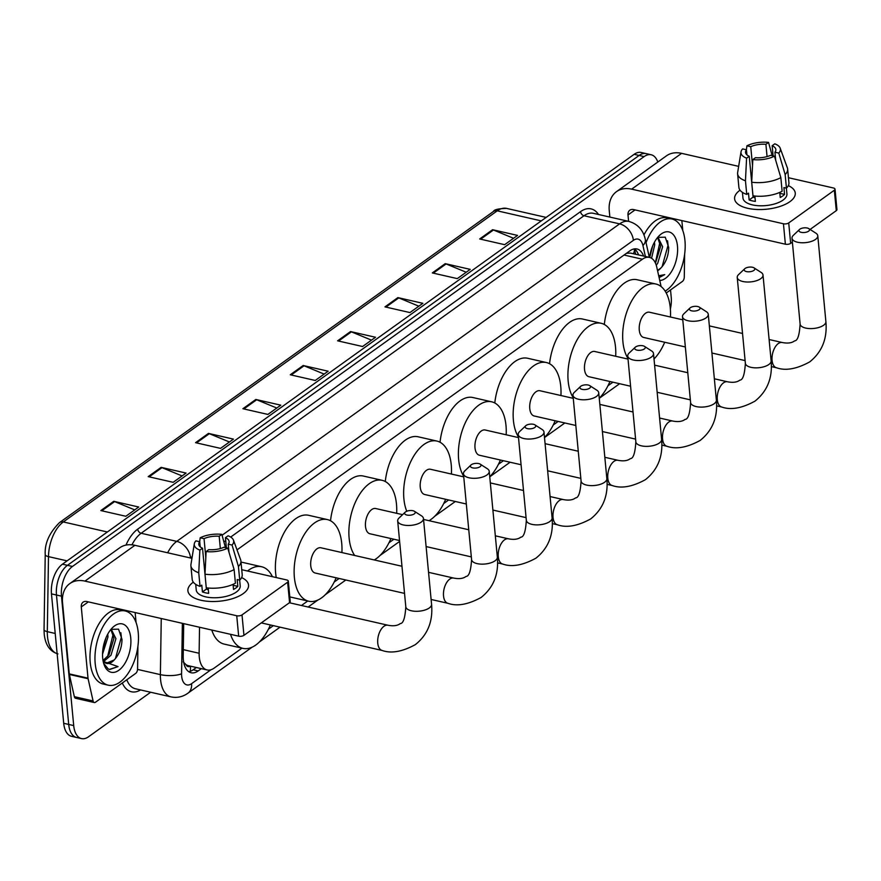 <?xml version="1.0" encoding="UTF-8"?>
<svg xmlns="http://www.w3.org/2000/svg" width="881" height="881" viewBox="0 0 881 881"><rect width="100%" height="100%" fill="white"/><g stroke="black" fill="none" stroke-linecap="round" stroke-linejoin="round"><path stroke-width="1.32" d="M199.535 627.25L199.128 653.262A22.84 12.334 102.9 0 0 199.271 656.951A22.84 12.334 102.9 0 0 207.101 669.956A22.84 12.334 102.9 0 0 214.116 668.128L241.967 648.152M183.149 661.829L186.034 664.659A7.61 4.108 102.9 0 0 190.208 666.102M207.101 669.956L188.369 665.684A22.84 12.334 -77.1 0 1 186.034 664.659M661.113 286.567L656.73 266.998A22.84 12.334 102.9 0 0 649.429 257.395L630.587 253.1L626.975 253.276M649.429 257.395A22.84 12.334 102.9 0 0 642.414 259.223L237.022 549.876M268.419 629.188L273.363 625.642M301.456 605.5L307.744 600.996M334.196 582.033L339.141 578.487M388.95 542.773L393.906 539.227M443.716 503.514L448.66 499.968M498.47 464.254L503.414 460.708M553.224 424.994L558.169 421.448M607.989 385.735L612.934 382.189M183.7 623.638L183.193 656.07A22.84 12.334 102.9 0 0 183.325 659.759A22.84 12.334 102.9 0 0 191.166 672.765A22.84 12.334 102.9 0 0 198.17 670.937L201.364 668.646M196.364 667.501L193.181 669.791A22.84 12.334 -77.1 0 1 188.776 671.707M150.651 692.246L88.552 736.758A22.84 12.334 -77.1 0 1 81.537 738.597A22.84 12.334 -77.1 0 1 73.707 725.581L61.472 596.162A22.84 12.334 -77.1 0 1 72.451 566.461L644.132 156.598A22.84 12.334 -77.1 0 1 651.147 154.759A22.84 12.334 -77.1 0 1 657.799 162.038M670.529 289.948L671.212 297.205A22.84 12.334 -77.1 0 1 670.375 309.022M81.537 738.597L71.548 736.318A22.84 12.334 -77.1 0 1 63.707 723.301L51.472 593.882L56.472 595.016A22.84 12.334 -77.1 0 1 67.452 565.327L639.132 155.452A22.84 12.334 -77.1 0 1 646.147 153.624A22.84 12.334 -77.1 0 0 639.132 155.452L67.452 565.327A22.84 12.334 -77.1 0 0 56.472 595.016L68.707 724.446L56.472 595.016L61.472 596.162M76.548 737.452A22.84 12.334 -77.1 0 1 68.707 724.446A22.84 12.334 -77.1 0 0 76.548 737.452M643.559 256.052A22.84 12.334 102.9 0 0 636.974 248.971A22.84 12.334 102.9 0 0 629.959 250.799L230.69 537.058M225.712 540.626L223.906 541.925M633.384 253.739A22.84 12.708 167.4 0 0 634.386 248.905A22.84 12.334 -77.1 0 1 638.56 254.917M51.472 593.882A22.84 12.334 -77.1 0 1 62.463 564.181L634.144 154.318A22.84 12.334 -77.1 0 1 641.148 152.479L651.147 154.759M397.871 297.613L422.858 303.317L409.94 312.568L384.964 306.874L397.871 297.613A6.09 4.372 -125.6 0 1 398.752 297.888L385.922 307.095M445.224 263.661L470.212 269.366L457.294 278.616L432.318 272.923L445.224 263.661A6.09 4.372 -125.6 0 1 446.105 263.948L433.276 273.143M492.578 229.71L517.565 235.414L504.648 244.676L479.671 238.971L492.578 229.71A6.09 4.372 -125.6 0 1 493.459 229.996L480.63 239.191M255.82 399.467L280.797 405.161L267.89 414.422L242.903 408.718L255.82 399.467A6.09 4.372 -125.6 0 1 256.69 399.743L243.861 408.938M208.467 433.408L233.443 439.112L220.536 448.374L195.549 442.669L208.467 433.408A6.09 4.372 -125.6 0 1 209.337 433.694L196.507 442.89M161.113 467.359L186.089 473.064L173.183 482.325L148.195 476.621L161.113 467.359A6.09 4.372 -125.6 0 1 161.983 467.646L149.153 476.841M113.759 501.311L138.735 507.016L125.829 516.266L100.841 510.573L113.759 501.311A6.09 4.372 -125.6 0 1 114.629 501.597L101.8 510.793M350.517 331.564L375.504 337.258L362.587 346.519L337.61 340.826L350.517 331.564A6.09 4.372 -125.6 0 1 351.398 331.84L338.568 341.046M303.174 365.516L328.15 371.209L315.244 380.471L290.256 374.766L303.174 365.516A6.09 4.372 -125.6 0 1 304.044 365.791L291.215 374.987M324.142 374.095L304.044 365.791M371.496 340.143L351.398 331.84M134.727 509.89L114.629 501.597M182.081 475.938L161.983 467.646M229.434 441.987L209.337 433.694M276.788 408.035L256.69 399.743M513.546 238.288L493.459 229.996M466.203 272.24L446.105 263.948M418.849 306.192L398.752 297.888M138.24 632.646A38.07 20.56 -77.1 0 1 130.058 670.232A38.07 20.56 -77.1 0 1 108.253 685.187A38.07 20.56 -77.1 0 1 95.192 663.503A38.07 20.56 -77.1 0 1 103.385 625.928A38.07 20.56 -77.1 0 1 125.19 610.962A38.07 20.56 -77.1 0 1 138.24 632.646M108.253 685.187L103.253 684.052A38.07 20.56 -77.1 0 1 90.203 662.369A38.07 20.56 -77.1 0 1 98.386 624.783A38.07 20.56 -77.1 0 1 120.19 609.828L125.19 610.962M102.692 658.14A24.822 13.413 -77.1 0 1 112.559 627.613A24.822 13.413 -77.1 0 1 130.751 638.02A24.822 13.413 -77.1 0 1 121.071 668.36A24.822 13.413 -77.1 0 1 104.101 664.715A24.822 13.413 -77.1 0 1 102.692 658.14M106.183 663.294L114.189 659.968C119.243 654.528 121.853 647.667 121.996 639.397L118.55 629.155L110.962 629.353M103.011 660.541L109.013 654.77L113.946 638.251L110.863 629.475M103.65 661.565L110.995 655.222L115.929 638.703L111.215 629.177M102.537 654.187L107.989 636.886L107.757 634.1M102.824 649.914L105.995 637.756M114.189 659.968A17.202 9.295 -77.1 0 1 106.645 663.426A17.202 9.295 -77.1 0 1 103.055 660.816M103.672 663.404L108.264 668.965L109.773 669.505L118.032 666.598L103.176 661.422M103.154 647.546L105.059 640.19M107.537 656.774L113.319 633.593M115.367 658.735L121.369 637.139L120.84 632.723M109.376 669.406L118.032 666.598M243.211 593.618A30.45 13.347 174.6 0 1 235.502 597.615A30.45 13.347 174.6 0 1 203.071 600.688A30.45 13.347 174.6 0 1 193.247 582.22A30.45 13.347 174.6 0 1 193.324 582.165A30.45 13.347 174.6 0 0 193.247 582.22A30.45 13.347 174.6 0 0 187.906 590.788A30.45 13.347 174.6 0 0 209.81 601.437A30.45 13.347 174.6 0 0 243.211 593.618A30.45 13.347 174.6 0 0 241.614 577.595A30.45 13.347 174.6 0 1 248.541 585.05A30.45 13.347 174.6 0 1 243.211 593.618M137.921 646.225L137.568 669.042A3.81 2.059 102.9 0 1 135.718 673.381L95.467 702.234A3.81 2.059 102.9 0 1 94.289 702.542L75.557 698.27A3.81 2.059 -77.1 0 1 74.334 696.673L69.368 674.461A3.81 2.059 -77.1 0 1 69.28 673.888L62.54 602.659A30.45 21.871 54.4 0 1 69.786 583.607A30.45 21.871 54.4 0 1 84.95 581.108L236.736 615.742A3.81 1.674 -5.4 0 0 242.011 614.905L243.938 635.344A3.81 1.674 174.6 0 1 238.663 636.17L86.889 601.547A7.61 5.473 -125.6 0 0 83.089 602.175A7.61 5.473 -125.6 0 0 81.283 606.932L88.012 678.161A3.81 2.059 102.9 0 0 88.1 678.733L93.078 700.946A3.81 2.059 102.9 0 0 94.289 702.542M69.786 583.607L119.717 547.806A30.45 21.871 54.4 0 1 134.892 545.306L191.948 558.323M287.635 582.187A3.81 1.674 -5.4 0 0 288.307 581.119L290.234 601.558A3.81 1.674 174.6 0 1 289.574 602.626L287.635 582.187L242.011 614.905M288.307 581.119A3.81 1.674 -5.4 0 0 286.666 579.94L241.735 569.688M289.574 602.626L243.938 635.344M135.134 612.559L136.081 622.548M227.761 548.136L223.917 547.266A15.23 6.674 174.6 0 1 208.764 549.645L206.121 551.55A19.789 8.678 174.6 0 0 227.761 548.136L234.126 569.589L235.414 583.211A25.12 11.013 174.6 0 1 206.275 587.803L204.987 574.181L206.121 551.55M202.52 548.224L199.866 550.118A19.789 8.678 174.6 0 1 194.305 543.83A19.789 8.678 174.6 0 1 195.89 540.868L199.734 541.749A15.23 6.674 174.6 0 0 198.82 544.392A15.23 6.674 174.6 0 0 202.52 548.224L206.385 589.092A15.23 6.674 -5.4 0 0 208.323 589.774M199.734 541.749L200.207 546.826M226.395 547.828L225.437 537.696L228.08 535.802A19.789 8.678 174.6 0 1 233.465 540.13L240.645 559.798A25.12 11.013 174.6 0 1 240.92 561.032L242.209 574.654A25.12 11.013 174.6 0 1 239.72 580.127L237.187 579.544L237.837 586.361A22.08 9.68 174.6 0 1 235.954 587.968A22.08 9.68 174.6 0 1 233.531 589.444L233.047 584.367M239.665 580.116L240.205 585.843A22.08 9.68 174.6 0 1 236.339 592.054A22.08 9.68 174.6 0 1 212.123 597.714A22.08 9.68 174.6 0 1 196.243 589.995L195.714 584.334M199.866 550.118L198.743 572.749L200.031 586.372L201.782 585.127L202.421 591.933A22.08 9.68 174.6 0 0 208.665 593.365L208.158 588.023M200.031 586.372A25.12 11.013 174.6 0 1 192.19 579.39L190.902 565.756A25.12 11.013 174.6 0 1 190.946 564.501L194.305 543.83M198.743 572.749A25.12 11.013 174.6 0 1 190.902 565.756M240.92 561.032A25.12 11.013 174.6 0 1 238.432 566.505L232.066 545.053L228.223 544.172L228.994 552.266M239.72 580.127L238.432 566.505M205.813 557.519L204.04 538.654L200.196 537.784L199.679 541.738M200.196 537.784A19.789 8.678 174.6 0 1 221.836 534.371L219.193 536.276L220.349 548.555M225.459 547.619L221.836 534.371M233.465 540.13A19.789 8.678 174.6 0 1 232.066 545.053M204.04 538.654A15.23 6.674 174.6 0 1 219.193 536.276M225.437 537.696A15.23 6.674 174.6 0 1 229.137 541.529A15.23 6.674 174.6 0 1 228.223 544.172M234.126 569.589A25.12 11.013 174.6 0 1 204.987 574.181M237.837 586.361L233.135 585.292M206.385 589.092L202.421 591.933M414.29 513.887A5.33 2.335 -5.4 0 0 414.444 511.31A5.33 2.335 -5.4 0 0 405.546 511.894A5.33 2.335 -5.4 0 0 405.183 512.191A5.33 2.335 -5.4 0 0 407.209 515.11A5.33 2.335 -5.4 0 0 414.29 513.887M414.444 511.31L421.547 515.881A12.94 5.671 174.6 0 1 423.453 518.48A12.94 5.671 174.6 0 1 421.184 522.125A12.94 5.671 174.6 0 1 406.989 525.439A12.94 5.671 174.6 0 1 397.683 520.913A12.94 5.671 174.6 0 1 399.06 518.006L405.183 512.191M270.368 624.959A41.87 22.62 -77.1 0 1 242.958 648.383A41.87 22.62 -77.1 0 1 230.525 634.32M242.958 648.383L224.226 644.11A41.87 22.62 -77.1 0 1 211.792 630.047M247.528 571.009A41.87 22.62 -77.1 0 1 261.591 566.736A41.87 22.62 -77.1 0 1 272.405 576.681M241.031 562.188A41.87 22.62 -77.1 0 1 242.848 562.463L261.591 566.736M480.068 466.721A5.33 2.335 -5.4 0 0 480.222 464.155A5.33 2.335 -5.4 0 0 471.324 464.728A5.33 2.335 -5.4 0 0 470.961 465.025A5.33 2.335 -5.4 0 0 472.987 467.954A5.33 2.335 -5.4 0 0 480.068 466.721M480.222 464.155L487.325 468.725A12.94 5.671 174.6 0 1 489.23 471.324A12.94 5.671 174.6 0 1 486.962 474.958A12.94 5.671 174.6 0 1 472.767 478.284A12.94 5.671 174.6 0 1 463.461 473.758A12.94 5.671 174.6 0 1 464.838 470.85L470.961 465.025M401.967 566.263L320.937 547.784A12.94 6.993 102.9 0 0 313.515 552.872A12.94 6.993 102.9 0 0 310.74 565.646A12.94 6.993 102.9 0 0 315.178 573.013L404.533 593.398M336.146 577.804A41.87 22.62 -77.1 0 1 308.735 601.227A41.87 22.62 -77.1 0 1 294.375 577.374A41.87 22.62 -77.1 0 1 303.383 536.033A41.87 22.62 -77.1 0 1 327.369 519.581A41.87 22.62 -77.1 0 1 341.729 543.423A41.87 22.62 -77.1 0 1 341.905 552.563M308.735 601.227L290.003 596.944A41.87 22.62 -77.1 0 1 289.794 596.9M276.249 577.562A41.87 22.62 -77.1 0 1 275.643 573.102A41.87 22.62 -77.1 0 1 284.64 531.761A41.87 22.62 -77.1 0 1 308.625 515.297L327.369 519.581M534.833 427.461A5.33 2.335 -5.4 0 0 534.976 424.895A5.33 2.335 -5.4 0 0 526.089 425.468A5.33 2.335 -5.4 0 0 525.715 425.776A5.33 2.335 -5.4 0 0 527.741 428.695A5.33 2.335 -5.4 0 0 534.833 427.461M534.976 424.895L542.09 429.465A12.94 5.671 174.6 0 1 543.984 432.064A12.94 5.671 174.6 0 1 541.716 435.699A12.94 5.671 174.6 0 1 527.521 439.024A12.94 5.671 174.6 0 1 518.215 434.498A12.94 5.671 174.6 0 1 519.592 431.591L525.715 425.776M402.584 514.658L375.691 508.524A12.94 6.993 102.9 0 0 368.28 513.612A12.94 6.993 102.9 0 0 365.494 526.386A12.94 6.993 102.9 0 0 369.932 533.765L399.534 540.516M354.669 555.482A41.87 22.62 -77.1 0 1 349.129 538.115A41.87 22.62 -77.1 0 1 358.138 496.774A41.87 22.62 -77.1 0 1 382.123 480.321A41.87 22.62 -77.1 0 1 396.483 504.163A41.87 22.62 -77.1 0 1 396.659 513.304M390.911 538.544A41.87 22.62 -77.1 0 1 374.271 559.953M330.529 520.77A41.87 22.62 -77.1 0 1 363.39 476.048L382.123 480.321M589.587 388.213A5.33 2.335 -5.4 0 0 589.741 385.636A5.33 2.335 -5.4 0 0 580.843 386.208A5.33 2.335 -5.4 0 0 580.48 386.517A5.33 2.335 -5.4 0 0 582.506 389.435A5.33 2.335 -5.4 0 0 589.587 388.213M589.741 385.636L596.844 390.206A12.94 5.671 174.6 0 1 598.739 392.805A12.94 5.671 174.6 0 1 596.481 396.439A12.94 5.671 174.6 0 1 582.286 399.765A12.94 5.671 174.6 0 1 572.969 395.239A12.94 5.671 174.6 0 1 574.346 392.331L580.48 386.517M463.747 476.863L430.446 469.265A12.94 6.993 102.9 0 0 423.034 474.352A12.94 6.993 102.9 0 0 420.248 487.127A12.94 6.993 102.9 0 0 424.686 494.505L466.313 503.998M406.769 511.244A41.87 22.62 -77.1 0 1 403.894 498.855A41.87 22.62 -77.1 0 1 412.892 457.514A41.87 22.62 -77.1 0 1 436.877 441.062A41.87 22.62 -77.1 0 1 451.248 464.904A41.87 22.62 -77.1 0 1 451.424 474.055M445.665 499.285A41.87 22.62 -77.1 0 1 429.025 520.693M385.283 481.511A41.87 22.62 -77.1 0 1 418.145 436.789L436.877 441.062M644.341 348.953A5.33 2.335 -5.4 0 0 644.496 346.376A5.33 2.335 -5.4 0 0 635.597 346.949A5.33 2.335 -5.4 0 0 635.234 347.257A5.33 2.335 -5.4 0 0 637.26 350.175A5.33 2.335 -5.4 0 0 644.341 348.953M644.496 346.376L651.599 350.946A12.94 5.671 174.6 0 1 653.504 353.545A12.94 5.671 174.6 0 1 651.235 357.19A12.94 5.671 174.6 0 1 637.04 360.505A12.94 5.671 174.6 0 1 627.735 355.979A12.94 5.671 174.6 0 1 629.111 353.072L635.234 347.257M518.513 437.604L485.2 430.005A12.94 6.993 102.9 0 0 477.788 435.093A12.94 6.993 102.9 0 0 475.002 447.867A12.94 6.993 102.9 0 0 479.451 455.246L521.078 464.739M463.692 476.214A41.87 22.62 -77.1 0 1 458.649 459.596A41.87 22.62 -77.1 0 1 467.646 418.255A41.87 22.62 -77.1 0 1 491.642 401.802A41.87 22.62 -77.1 0 1 506.002 425.655A41.87 22.62 -77.1 0 1 506.179 434.796M500.419 460.025A41.87 22.62 -77.1 0 1 489.737 476.764M440.037 442.251A41.87 22.62 -77.1 0 1 472.899 397.529L491.642 401.802M699.107 309.694A5.33 2.335 -5.4 0 0 699.25 307.117A5.33 2.335 -5.4 0 0 690.352 307.7A5.33 2.335 -5.4 0 0 689.988 307.998A5.33 2.335 -5.4 0 0 692.014 310.916A5.33 2.335 -5.4 0 0 699.107 309.694M699.25 307.117L706.364 311.687A12.94 5.671 174.6 0 1 708.258 314.286A12.94 5.671 174.6 0 1 705.989 317.931A12.94 5.671 174.6 0 1 691.794 321.246A12.94 5.671 174.6 0 1 682.489 316.72A12.94 5.671 174.6 0 1 683.865 313.812L689.988 307.998M573.267 398.344L539.965 390.746A12.94 6.993 102.9 0 0 532.542 395.833A12.94 6.993 102.9 0 0 529.767 408.608A12.94 6.993 102.9 0 0 534.205 415.986L575.833 425.479M518.446 436.954A41.87 22.62 -77.1 0 1 513.403 420.336A41.87 22.62 -77.1 0 1 522.411 378.995A41.87 22.62 -77.1 0 1 546.396 362.543A41.87 22.62 -77.1 0 1 560.757 386.396A41.87 22.62 -77.1 0 1 560.933 395.536M555.184 420.766A41.87 22.62 -77.1 0 1 544.502 437.505M494.803 402.991A41.87 22.62 -77.1 0 1 527.653 358.27L546.396 362.543M753.861 270.434A5.33 2.335 -5.4 0 0 754.015 267.857A5.33 2.335 -5.4 0 0 745.117 268.441A5.33 2.335 -5.4 0 0 744.753 268.738A5.33 2.335 -5.4 0 0 746.78 271.656A5.33 2.335 -5.4 0 0 753.861 270.434M754.015 267.857L761.118 272.427A12.94 5.671 174.6 0 1 763.012 275.026A12.94 5.671 174.6 0 1 760.744 278.671A12.94 5.671 174.6 0 1 746.559 281.986A12.94 5.671 174.6 0 1 737.243 277.46A12.94 5.671 174.6 0 1 738.619 274.553L744.753 268.738M628.021 359.085L594.719 351.486A12.94 6.993 102.9 0 0 587.308 356.574A12.94 6.993 102.9 0 0 584.521 369.359A12.94 6.993 102.9 0 0 588.96 376.727L630.587 386.219M573.201 397.694A41.87 22.62 -77.1 0 1 568.168 381.088A41.87 22.62 -77.1 0 1 577.165 339.747A41.87 22.62 -77.1 0 1 601.15 323.283A41.87 22.62 -77.1 0 1 615.522 347.136A41.87 22.62 -77.1 0 1 615.698 356.276M609.938 381.506A41.87 22.62 -77.1 0 1 599.256 398.245M549.557 363.732A41.87 22.62 -77.1 0 1 582.418 319.01L601.15 323.283M808.615 231.174A5.33 2.335 -5.4 0 0 808.769 228.608A5.33 2.335 -5.4 0 0 799.871 229.181A5.33 2.335 -5.4 0 0 799.508 229.478A5.33 2.335 -5.4 0 0 801.534 232.397A5.33 2.335 -5.4 0 0 808.615 231.174M808.769 228.608L815.872 233.168A12.94 5.671 174.6 0 1 817.777 235.767A12.94 5.671 174.6 0 1 815.509 239.412A12.94 5.671 174.6 0 1 801.314 242.738A12.94 5.671 174.6 0 1 792.008 238.211A12.94 5.671 174.6 0 1 793.385 235.293L799.508 229.478M682.786 319.825L649.473 312.226A12.94 6.993 102.9 0 0 642.062 317.314A12.94 6.993 102.9 0 0 639.276 330.1A12.94 6.993 102.9 0 0 643.725 337.467L685.352 346.96M627.966 358.446A41.87 22.62 -77.1 0 1 622.922 341.828A41.87 22.62 -77.1 0 1 631.919 300.487A41.87 22.62 -77.1 0 1 655.916 284.023A41.87 22.62 -77.1 0 1 670.276 307.876A41.87 22.62 -77.1 0 1 670.452 317.017M664.692 342.257A41.87 22.62 -77.1 0 1 654.01 358.985M604.311 324.483A41.87 22.62 -77.1 0 1 637.172 279.751L655.916 284.023M789.927 201.65A30.45 13.347 174.6 0 1 782.218 205.647A30.45 13.347 174.6 0 1 749.786 208.72A30.45 13.347 174.6 0 1 739.952 190.252A30.45 13.347 174.6 0 1 740.04 190.197A30.45 13.347 174.6 0 0 739.952 190.252A30.45 13.347 174.6 0 0 734.622 198.82A30.45 13.347 174.6 0 0 756.526 209.469A30.45 13.347 174.6 0 0 789.927 201.65A30.45 13.347 174.6 0 0 788.33 185.627A30.45 13.347 174.6 0 1 795.257 193.082A30.45 13.347 174.6 0 1 789.927 201.65M684.636 254.257L684.284 277.075A3.81 2.059 102.9 0 1 682.423 281.413L666.245 293.01M609.861 217.078L609.256 210.691A30.45 21.871 54.4 0 1 616.502 191.651A30.45 21.871 54.4 0 1 631.666 189.151L783.44 223.774A3.81 1.674 -5.4 0 0 788.715 222.937L790.653 243.376A3.81 1.674 174.6 0 1 785.378 244.202L633.593 209.579A7.61 5.473 -125.6 0 0 629.805 210.207A7.61 5.473 -125.6 0 0 627.999 214.964L628.605 221.351M616.502 191.651L666.432 155.849A30.45 21.871 54.4 0 1 681.608 153.349L738.663 166.366M834.351 190.23A3.81 1.674 -5.4 0 0 835.023 189.151L836.95 209.59A3.81 1.674 174.6 0 1 836.278 210.658L834.351 190.23L788.715 222.937M835.023 189.151A3.81 1.674 -5.4 0 0 833.382 187.972L788.451 177.72M836.278 210.658L810.08 229.445M792.371 242.143L790.653 243.376M681.85 220.591L682.797 230.58M774.476 156.168L770.633 155.298A15.23 6.674 174.6 0 1 755.48 157.688L752.826 159.582A19.789 8.678 174.6 0 0 774.476 156.168L780.841 177.621L782.13 191.243A25.12 11.013 174.6 0 1 752.991 195.835L751.702 182.213L752.826 159.582M749.235 156.256L746.581 158.151A19.789 8.678 174.6 0 1 741.02 151.862A19.789 8.678 174.6 0 1 742.606 148.9L746.438 149.781A15.23 6.674 174.6 0 0 745.535 152.424A15.23 6.674 174.6 0 0 749.235 156.256L753.09 197.135A15.23 6.674 -5.4 0 0 755.039 197.807M746.438 149.781L746.923 154.858M773.111 155.86L772.152 145.728L774.795 143.834A19.789 8.678 174.6 0 1 780.181 148.162L787.35 167.831A25.12 11.013 174.6 0 1 787.636 169.064L788.924 182.686A25.12 11.013 174.6 0 1 786.436 188.16L783.903 187.576L784.553 194.393A22.08 9.68 174.6 0 1 782.669 196A22.08 9.68 174.6 0 1 780.247 197.476L779.762 192.399M786.381 188.149L786.92 193.875A22.08 9.68 174.6 0 1 783.055 200.086A22.08 9.68 174.6 0 1 758.838 205.747A22.08 9.68 174.6 0 1 742.958 198.027L742.43 192.366M746.581 158.151L745.458 180.781L746.747 194.404L748.487 193.159L749.136 199.965A22.08 9.68 174.6 0 0 755.38 201.397L754.874 196.056M746.747 194.404A25.12 11.013 174.6 0 1 738.895 187.422L737.606 173.788A25.12 11.013 174.6 0 1 737.65 172.533L741.02 151.862M745.458 180.781A25.12 11.013 174.6 0 1 737.606 173.788M787.636 169.064A25.12 11.013 174.6 0 1 785.147 174.537L778.782 153.085L774.939 152.215L775.698 160.298M786.436 188.16L785.147 174.537M752.528 165.551L750.744 146.686L746.912 145.817L746.394 149.77M746.912 145.817A19.789 8.678 174.6 0 1 768.551 142.403L765.908 144.308L767.065 156.587M772.174 155.651L768.551 142.403M780.181 148.162A19.789 8.678 174.6 0 1 778.782 153.085M750.744 146.686A15.23 6.674 174.6 0 1 765.908 144.308M772.152 145.728A15.23 6.674 174.6 0 1 775.853 149.561A15.23 6.674 174.6 0 1 774.939 152.215M780.841 177.621A25.12 11.013 174.6 0 1 751.702 182.213M784.553 194.393L779.85 193.324M753.09 197.135L749.136 199.965M646.037 242.671A38.07 20.56 -77.1 0 1 671.906 218.995A38.07 20.56 -77.1 0 1 684.955 240.678A38.07 20.56 -77.1 0 1 665.166 291.148M649.594 257.439A24.822 13.413 -77.1 0 1 659.274 235.645A24.822 13.413 -77.1 0 1 677.467 246.052A24.822 13.413 -77.1 0 1 659.748 280.488M657.501 270.467L660.904 268C665.959 262.56 668.558 255.699 668.701 247.429L665.265 237.187L657.678 237.385M655.486 263.166L660.651 246.284L657.578 237.507M656.257 265.225L657.711 263.254L662.644 246.735L657.931 237.209M651.566 258.287L654.704 244.929L654.473 242.132M649.76 257.483L652.711 245.788M660.904 268A17.202 9.295 -77.1 0 1 657.567 270.753M659.109 277.614L664.748 274.63L658.691 275.775M643.945 234.941A38.07 20.56 -77.1 0 1 666.906 217.86L671.906 218.995M649.87 255.578L651.775 248.222M655.354 262.89L660.023 241.625M662.083 266.767L668.073 245.182L667.556 240.755M659.054 277.405L664.748 274.63M183.292 649.638L199.128 653.262M190.406 666.146A22.84 16.409 54.4 0 1 190.208 671.355M624.056 255.038L642.414 259.223M193.181 669.791L198.17 670.937M182.367 623.33L181.574 673.767A15.23 8.226 102.9 0 0 181.662 676.223A15.23 8.226 102.9 0 0 191.562 683.678L211 669.736M191.562 683.678A15.23 10.935 -125.6 0 1 187.939 693.193C182.763 696.882 177.114 698.115 171.013 696.893A30.45 16.453 -77.1 0 1 160.562 679.548A30.45 16.453 -77.1 0 1 160.375 674.626L137.546 669.417M140.553 689.944A34.26 18.512 -77.1 0 1 122.305 682.995M126.798 679.769A30.45 16.453 102.9 0 0 135.41 688.766L171.013 696.893M125.983 545.108A34.26 18.512 -77.1 0 1 137.7 529.14L580.557 211.627A34.26 18.512 -77.1 0 1 598.496 214.479M72.451 566.461L62.463 564.181M73.707 725.581L63.707 723.301M644.132 156.598L634.144 154.318M167.643 552.783A30.45 16.453 -77.1 0 1 176.751 541.375L141.147 533.258A30.45 16.453 102.9 0 0 131.952 544.832M181.574 673.767A15.23 4.68 -179.1 0 1 160.375 674.626L161.256 618.517M192.223 556.638L190.527 557.849A15.23 10.935 -125.6 0 0 176.751 541.375L619.607 223.873L584.004 215.746L141.147 533.258A3.81 2.731 54.4 0 1 137.7 529.14M645.377 256.47L642.932 245.524A15.23 8.226 102.9 0 0 633.384 240.348A15.23 10.935 -125.6 0 0 619.607 223.873A30.45 16.453 -77.1 0 1 628.957 221.428L593.353 213.312A30.45 16.453 102.9 0 0 584.004 215.746A3.81 2.731 54.4 0 1 580.557 211.627M633.384 240.348L222.078 535.241M649.33 257.373L645.299 239.346A15.23 8.469 167.4 0 1 642.932 245.524M107.35 531.992L63.311 521.948A7.61 5.473 -125.6 0 0 59.523 522.576L493.459 211.462A7.61 5.473 54.4 0 1 497.258 210.834L63.311 521.948A30.45 16.453 102.9 0 0 48.488 556.627L47.31 631.655A30.45 16.453 102.9 0 0 47.497 636.578A30.45 16.453 102.9 0 0 57.133 653.691M57.948 653.922C49.964 651.544 45.383 644.98 44.226 634.21L44.05 629.684A7.61 2.335 -179.1 0 0 47.31 631.655L55.217 633.461M493.459 211.462C494.098 209.623 498.481 208.599 506.597 208.401A30.45 16.453 102.9 0 0 497.258 210.834L541.286 220.889M67.088 560.867L48.488 556.627A7.61 2.335 -179.1 0 1 45.228 554.645C44.535 543.489 49.303 532.807 59.523 522.576M134.892 545.306L84.95 581.108M88.331 601.877L81.283 606.932M69.28 673.888L88.012 678.161M238.663 636.17L236.736 615.742M88.1 678.733L69.368 674.461M74.334 696.673L93.078 700.946M289.397 602.747L387.948 625.235A12.94 6.993 102.9 0 0 383.973 626.27A12.94 6.993 102.9 0 0 377.751 643.097A12.94 6.993 102.9 0 0 382.189 650.475C391.241 653.702 402.298 651.753 415.358 644.617C427.714 634.76 433.111 621.325 431.569 604.311L423.453 518.48M387.948 625.235C393.389 626.292 397.496 625.741 400.282 623.583C403.278 623.528 405.117 617.911 405.8 606.745A12.94 5.671 -5.4 0 0 415.105 611.271A12.94 5.671 -5.4 0 0 429.3 607.956A12.94 5.671 -5.4 0 0 431.569 604.311M428.54 572.331L453.726 578.079A12.94 6.993 102.9 0 0 449.75 579.114A12.94 6.993 102.9 0 0 443.528 595.941A12.94 6.993 102.9 0 0 447.966 603.309C457.019 606.546 468.075 604.597 481.136 597.461C493.492 587.594 498.888 574.159 497.347 557.155L489.23 471.324M453.726 578.079C459.166 579.136 463.274 578.586 466.06 576.427C469.055 576.372 470.895 570.756 471.577 559.589A12.94 5.671 -5.4 0 0 480.883 564.115A12.94 5.671 -5.4 0 0 495.078 560.79A12.94 5.671 -5.4 0 0 497.347 557.155M495.32 535.813L508.48 538.82A12.94 6.993 102.9 0 0 504.505 539.855A12.94 6.993 102.9 0 0 498.283 556.682A12.94 6.993 102.9 0 0 502.721 564.049C511.773 567.287 522.829 565.338 535.89 558.202C548.246 548.345 553.642 534.899 552.101 517.896L543.984 432.064M508.48 538.82C513.92 539.877 518.028 539.326 520.814 537.168C523.81 537.113 525.649 531.496 526.331 520.33A12.94 5.671 -5.4 0 0 535.637 524.856A12.94 5.671 -5.4 0 0 549.832 521.53A12.94 5.671 -5.4 0 0 552.101 517.896M550.085 496.554L563.234 499.56A12.94 6.993 102.9 0 0 559.27 500.595A12.94 6.993 102.9 0 0 553.037 517.422A12.94 6.993 102.9 0 0 557.486 524.79C566.538 528.027 577.595 526.078 590.655 518.942C603 509.086 608.408 495.651 606.855 478.636L598.739 392.805M563.234 499.56C568.674 500.617 572.793 500.067 575.568 497.908C578.575 497.853 580.414 492.237 581.086 481.07A12.94 5.671 -5.4 0 0 590.391 485.596A12.94 5.671 -5.4 0 0 604.586 482.27A12.94 5.671 -5.4 0 0 606.855 478.636M604.84 457.294L617.999 460.3A12.94 6.993 102.9 0 0 614.024 461.336A12.94 6.993 102.9 0 0 607.802 478.163A12.94 6.993 102.9 0 0 612.24 485.53C621.292 488.768 632.349 486.819 645.41 479.682C657.755 469.826 663.162 456.391 661.609 439.377L653.504 353.545M617.999 460.3C623.44 461.358 627.547 460.807 630.322 458.649C633.329 458.594 635.168 452.977 635.84 441.81A12.94 5.671 -5.4 0 0 645.156 446.337A12.94 5.671 -5.4 0 0 659.351 443.022A12.94 5.671 -5.4 0 0 661.609 439.377M659.594 418.035L672.754 421.041A12.94 6.993 102.9 0 0 668.778 422.076A12.94 6.993 102.9 0 0 662.556 438.903A12.94 6.993 102.9 0 0 666.994 446.282C676.046 449.508 687.103 447.559 700.164 440.434C712.52 430.567 717.916 417.131 716.374 400.117L708.258 314.286M672.754 421.041C678.194 422.098 682.301 421.547 685.088 419.389C688.083 419.334 689.922 413.729 690.605 402.551A12.94 5.671 -5.4 0 0 699.91 407.077A12.94 5.671 -5.4 0 0 714.106 403.762A12.94 5.671 -5.4 0 0 716.374 400.117M714.359 378.786L727.508 381.781A12.94 6.993 102.9 0 0 723.532 382.817A12.94 6.993 102.9 0 0 717.31 399.644A12.94 6.993 102.9 0 0 721.748 407.022C730.801 410.249 741.857 408.299 754.929 401.174C767.274 391.307 772.681 377.872 771.128 360.858L763.012 275.026M727.508 381.781C732.948 382.839 737.067 382.288 739.842 380.129C742.848 380.074 744.687 374.469 745.359 363.291A12.94 5.671 -5.4 0 0 754.665 367.817A12.94 5.671 -5.4 0 0 768.86 364.503A12.94 5.671 -5.4 0 0 771.128 360.858M769.113 339.526L782.262 342.522A12.94 6.993 102.9 0 0 778.297 343.557A12.94 6.993 102.9 0 0 772.075 360.384A12.94 6.993 102.9 0 0 776.513 367.762C785.566 370.989 796.622 369.04 809.683 361.915C822.028 352.048 827.435 338.612 825.882 321.598L817.777 235.767M782.262 342.522C787.713 343.579 791.821 343.028 794.596 340.87C797.602 340.815 799.441 335.209 800.113 324.043A12.94 5.671 -5.4 0 0 809.43 328.569A12.94 5.671 -5.4 0 0 823.625 325.243A12.94 5.671 -5.4 0 0 825.882 321.598M681.608 153.349L631.666 189.151M635.047 209.909L627.999 214.964M785.378 244.202L783.44 223.774M635.63 254.246L634.441 248.938M645.299 239.346C643.174 229.996 637.734 224.027 628.957 221.428M187.939 693.193L252.076 647.216M259.466 641.919L280.037 627.173M308.13 607.031L317.854 600.06M325.243 594.752L345.815 580.006M380.008 555.493L399.622 541.43M434.762 516.244L455.334 501.487M489.748 476.819L510.088 462.228M544.502 437.56L564.853 422.979M599.267 398.3L619.607 383.72M44.05 629.684L45.228 554.645M506.597 208.401L546.132 217.409M261.305 622.889L382.189 650.475M405.8 606.745L397.683 520.913M431.106 599.465L447.966 603.309M471.577 559.589L463.461 473.758M426.107 546.572L471.313 556.891M497.6 562.882L502.721 564.049M526.331 520.33L518.215 434.498M423.541 519.438L468.747 529.756M492.886 510.055L526.078 517.632M552.354 523.622L557.486 524.79M581.086 481.07L572.969 395.239M490.321 482.92L523.512 490.497M547.652 470.795L580.832 478.372M607.108 484.363L612.24 485.53M635.84 441.81L627.735 355.979M545.086 443.672L578.266 451.237M602.406 431.547L635.586 439.112M661.873 445.103L666.994 446.282M690.605 402.551L682.489 316.72M599.84 404.412L633.021 411.978M657.16 392.287L690.352 399.853M716.627 405.855L721.748 407.022M745.359 363.291L737.243 277.46M654.594 365.152L687.786 372.718M711.925 353.028L745.106 360.593M771.382 366.595L776.513 367.762M800.113 324.043L792.008 238.211M709.359 325.893L742.54 333.459"/></g></svg>
